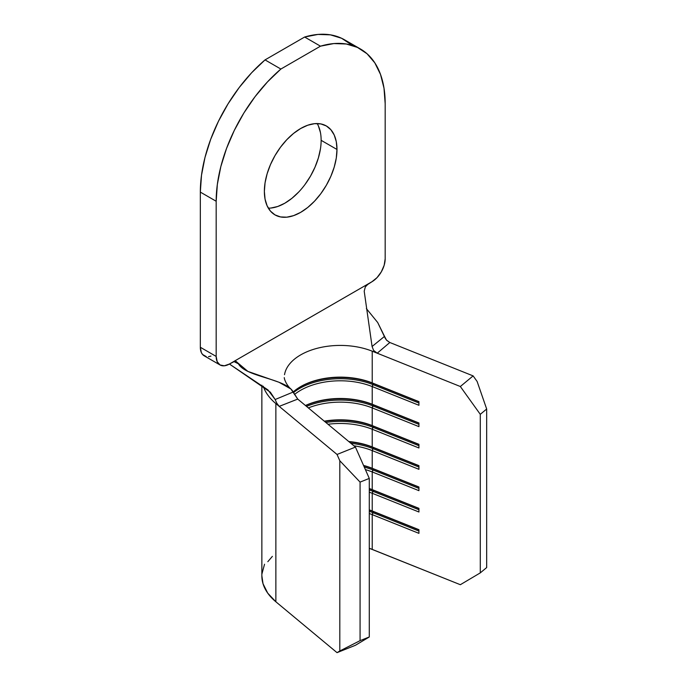 <?xml version="1.0" encoding="UTF-8"?>
<svg xmlns="http://www.w3.org/2000/svg" width="687" height="687" viewBox="0 0 687 687"><rect width="100%" height="100%" fill="white"/><g stroke="black" fill="none" stroke-linecap="round" stroke-linejoin="round"><path stroke-width="1.03" d="M268.334 208.152A51.345 29.644 120 0 0 321.138 140.32L336.982 149.465A51.345 29.644 -60 0 1 314.569 201.136A51.345 29.644 -60 0 1 274.998 214.894A51.345 29.644 -60 0 1 264.366 191.39L265.062 199.161L267.131 205.834L270.48 211.149L274.998 214.894L280.502 216.929L286.78 217.178L293.589 215.632L300.674 212.352L307.759 207.457L314.569 201.136L320.846 193.64L326.342 185.25L330.859 176.293L334.217 167.104L336.287 158.044L336.982 149.465L336.287 141.685L334.217 135.013L330.859 129.706L326.342 125.961L320.846 123.918L314.569 123.669L307.759 125.214L300.674 128.503L293.589 133.398L286.78 139.71L280.502 147.216L274.998 155.606L270.48 164.562L267.131 173.751L265.062 182.802L264.366 191.39A51.345 29.644 -60 0 1 286.78 139.71A51.345 29.644 -60 0 1 326.342 125.961A51.345 29.644 -60 0 1 336.982 149.465L321.138 140.32A51.345 29.644 120 0 0 317.171 123.557M264.529 564.242L261.936 573.937M261.859 575.792L263.027 583.727L267.741 593.156L275.865 601.778L337.034 652.65L355.437 645.273L369.28 636.969L369.28 478.41L355.437 447.082L297.737 399.095L279.214 406.369L337.034 454.459L355.437 447.082L297.729 399.087L279.214 406.369L337.034 454.459L339.807 460.745L339.807 650.984L337.034 652.65L275.865 601.778L275.865 403.587A78.421 45.273 180 0 1 263.233 386.188M369.28 548.286L460.342 584.706L372.225 549.394A56.016 32.341 0 0 0 369.28 548.286M294.483 394.51A56.016 32.341 180 0 1 372.225 386.566L372.225 404.257A56.016 32.341 0 0 0 305.44 405.502A56.016 32.341 180 0 1 372.225 404.257L372.225 386.566L418.933 405.287L418.933 401.629L372.225 382.908A56.016 32.341 0 0 0 293.194 391.959A56.016 32.341 180 0 1 300.674 386.609A56.016 32.341 180 0 1 372.225 382.908L372.225 351.194L372.225 382.908L373.075 383.423L373.075 384.643A57.51 33.199 0 0 0 293.521 392.586A57.51 33.199 180 0 1 373.075 384.643L372.225 386.566A56.016 32.341 0 0 0 294.483 394.51M308.343 407.915A56.016 32.341 180 0 1 372.225 407.915L372.225 425.597A56.016 32.341 0 0 0 324.281 421.174A56.016 32.341 180 0 1 372.225 425.597L372.225 407.915L418.933 426.627L418.933 422.969L372.225 404.257L373.075 404.763L373.075 405.983A57.51 33.199 0 0 0 306.505 406.386A57.51 33.199 180 0 1 373.075 405.983L372.225 407.915A56.016 32.341 0 0 0 308.343 407.915M328.008 424.265A56.016 32.341 180 0 1 372.225 429.255L372.225 446.936A56.016 32.341 0 0 0 348.773 441.543A56.016 32.341 180 0 1 372.225 446.936L372.225 429.255L418.933 447.976L418.933 444.317L372.225 425.597L373.075 426.112L373.075 427.331A57.51 33.199 0 0 0 325.836 422.462A57.51 33.199 180 0 1 373.075 427.331L372.225 429.255A56.016 32.341 0 0 0 328.008 424.265M353.891 445.794A56.016 32.341 180 0 1 372.225 450.603L372.225 468.285A56.016 32.341 0 0 0 363.543 465.434A56.016 32.341 180 0 1 372.225 468.285L372.225 450.603L418.933 469.315L418.933 465.657L372.225 446.936L373.075 447.452L373.075 448.671A57.51 33.199 0 0 0 350.911 443.313A57.51 33.199 180 0 1 373.075 448.671L372.225 450.603A56.016 32.341 0 0 0 353.891 445.794M365.39 469.599A56.016 32.341 180 0 1 372.225 471.943L372.225 489.625A56.016 32.341 0 0 0 369.28 488.526A56.016 32.341 180 0 1 372.225 489.625L372.225 471.943L418.933 490.664L418.933 487.006L372.225 468.285L373.075 468.792L373.075 470.011A57.51 33.199 0 0 0 364.29 467.117A57.51 33.199 180 0 1 373.075 470.011L372.225 471.943A56.016 32.341 0 0 0 365.39 469.599M369.28 492.184A56.016 32.341 180 0 1 372.225 493.283L372.225 510.973A56.016 32.341 0 0 0 369.28 509.866A56.016 32.341 180 0 1 372.225 510.973L372.225 493.283L418.933 512.004L418.933 508.346L372.225 489.625L373.075 490.14L373.075 491.36A57.51 33.199 0 0 0 369.28 489.96A57.51 33.199 180 0 1 373.075 491.36L372.225 493.283A56.016 32.341 0 0 0 369.28 492.184M369.28 513.524A56.016 32.341 180 0 1 372.225 514.632L372.225 549.394L372.225 514.632L418.933 533.352L418.933 529.694L372.225 510.973L373.075 511.48L373.075 512.7A57.51 33.199 0 0 0 369.28 511.308A57.51 33.199 180 0 1 373.075 512.7L372.225 514.632A56.016 32.341 0 0 0 369.28 513.524M360.074 482.102L369.28 478.41L369.28 636.969L360.074 640.653L360.074 482.102L360.074 640.653L339.807 650.984L339.807 460.745L360.074 482.102L369.28 478.41L355.437 447.082L337.034 454.459L339.807 460.745L360.074 482.102M284.521 374.69A56.016 32.341 180 0 1 372.225 351.194L460.342 386.515L480.282 414.33L480.282 572.881L460.342 584.706L480.282 572.881L480.282 414.33L486.671 409.014L486.671 567.565L480.282 572.881L486.671 567.565L486.671 409.014L477.122 381.465L473.12 375.892L389.821 342.504L377.223 353.204L460.342 386.515L473.12 375.892L389.83 342.504L377.223 353.204L375.291 352.096L373.616 350.439L372.079 346.497L364.204 291.202L365.329 286.9L368.421 283.765L229.381 364.041L234.585 361.362L236.113 361.482L247.895 371.401L278.982 382.264L290.893 388.988L297.729 399.087L293.229 392.019C286.204 378.649 245.714 377.094 238.423 363.818L233.915 361.542L238.423 363.818L236.56 361.697M261.859 385.218L261.859 575.955A78.421 45.273 0 0 0 275.865 601.778L275.865 403.587L279.205 406.369L276.655 403.003L275.161 399.516L293.229 392.019L275.161 399.516L270.352 392.2L229.406 364.024L267.956 389.924L275.161 399.516L276.87 403.406L279.205 406.369L275.865 403.587M369.28 510.089A57.51 33.199 180 0 1 373.075 511.48A57.51 33.199 0 0 0 369.28 510.089M418.933 529.857L372.225 510.973L418.933 529.694L418.933 533.352L372.225 514.632L373.075 511.48L418.933 529.857M418.933 531.077L373.075 512.7L418.933 531.077M369.28 488.74A57.51 33.199 180 0 1 373.075 490.14A57.51 33.199 0 0 0 369.28 488.74M418.933 508.517L372.225 489.625L418.933 508.346L418.933 512.004L372.225 493.283L373.075 490.14L418.933 508.517M418.933 509.737L373.075 491.36L418.933 509.737M363.681 465.743A57.51 33.199 180 0 1 373.075 468.792A57.51 33.199 0 0 0 363.681 465.743M418.933 487.169L372.225 468.285L418.933 487.006L418.933 490.664L372.225 471.943L373.075 468.792L418.933 487.169M418.933 488.388L373.075 470.011L418.933 488.388M349.245 441.93A57.51 33.199 180 0 1 373.075 447.452A57.51 33.199 0 0 0 349.245 441.93M418.933 465.829L372.225 446.936L418.933 465.657L418.933 469.315L372.225 450.603L373.075 447.452L418.933 465.829M418.933 467.048L373.075 448.671L418.933 467.048M324.608 421.44A57.51 33.199 180 0 1 373.075 426.112A57.51 33.199 0 0 0 324.608 421.44M418.933 444.489L372.225 425.597L418.933 444.317L418.933 447.976L372.225 429.255L373.075 426.112L418.933 444.489M418.933 445.708L373.075 427.331L418.933 445.708M305.535 405.579A57.51 33.199 180 0 1 373.075 404.763A57.51 33.199 0 0 0 305.535 405.579M418.933 423.14L372.225 404.257L418.933 422.969L418.933 426.627L372.225 407.915L373.075 404.763L418.933 423.14M418.933 424.36L373.075 405.983L418.933 424.36M300.15 386.91A57.51 33.199 180 0 1 373.075 383.423A57.51 33.199 0 0 0 300.15 386.91M418.933 401.801L372.225 382.908L418.933 401.629L418.933 405.287L372.225 386.566L373.075 383.423L418.933 401.801M418.933 403.02L373.075 384.643L418.933 403.02M339.807 650.984L360.074 640.653L369.28 636.969L355.437 645.273L337.034 652.65L339.807 650.984M460.342 386.515L480.282 414.33L486.671 409.014L477.122 381.465L473.12 375.892L460.342 386.515M372.225 351.194L377.215 353.195L373.616 350.439L372.079 346.497L384.531 336.372L377.713 322.538L366.369 308.592L377.713 322.538L385.355 338.519L386.764 340.4L389.821 342.504L386.489 340.099L384.531 336.372M365.329 286.9L364.204 291.202L372.079 346.497M366.686 285.131L371.968 281.722A18.669 10.777 -60 0 0 385.175 258.853L385.175 103.677L385.175 258.853L384.17 265.268L381.302 271.863L377.017 277.642L371.968 281.722L232.927 361.997M351.212 44.621L341.611 38.274L330.438 34.848L317.995 34.427L304.633 37.029L265.027 59.898L251.665 72.719L239.222 87.507L228.05 103.84L218.449 121.273L210.686 139.315L204.984 157.469L201.506 175.228L200.329 192.102L200.329 347.27L201.334 352.525L202.553 354.458L206.194 356.562M208.479 356.656L210.961 356.089M320.443 148.899L318.373 157.958L315.015 167.139L310.507 176.104L305.002 184.494M298.725 191.991L291.915 198.311L284.83 203.206L277.746 206.486L270.936 208.032M318.373 125.867L320.443 132.539M220.038 364.969L204.194 355.823A18.669 10.777 120 0 1 200.329 347.27L216.173 356.424A18.669 10.777 -60 0 0 220.038 364.969A18.669 10.777 -60 0 0 229.381 364.041L224.323 365.802L220.038 364.969L217.178 361.671L216.173 356.424L216.173 201.248A119.504 68.992 -60 0 1 280.871 69.044L265.027 59.898A119.504 68.992 120 0 0 200.329 192.102L216.173 201.248L216.173 356.424L200.329 347.27L200.329 192.102L216.173 201.248L217.35 184.374L220.828 166.615L226.53 148.461L234.293 130.418L243.885 112.986L255.066 96.652L267.509 81.873L280.871 69.044L320.477 46.175L333.839 43.573L346.282 43.994L357.455 47.42L367.056 53.766L374.81 62.852L380.512 74.419L383.999 88.159L385.175 103.677A119.504 68.992 -60 0 0 360.426 48.975A119.504 68.992 -60 0 0 320.477 46.175L304.633 37.029L265.027 59.898L280.871 69.044L320.477 46.175L304.633 37.029A119.504 68.992 120 0 1 344.582 39.829L360.426 48.975M267.827 561.683L272.37 556.367M284.263 377.764L284.263 377.61C284.366 379.902 287.08 385.802 290.893 388.988"/></g></svg>
